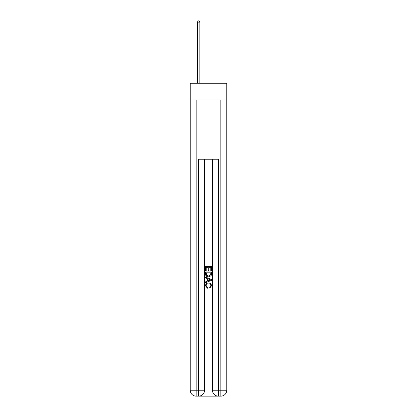 <?xml version="1.0" encoding="UTF-8"?>
<svg xmlns="http://www.w3.org/2000/svg" width="417" height="417" viewBox="0 0 417 417"><rect width="100%" height="100%" fill="white"/><g stroke="black" fill="none" stroke-linecap="round" stroke-linejoin="round"><path stroke-width="0.63" d="M226.759 100.017L226.759 83.233L190.241 83.233L190.241 100.017L226.759 100.017L226.759 390.229L220.838 390.229L220.838 100.017M199.071 396.15L217.929 396.15M218.372 396.15L218.372 390.229L212.446 390.229A5.921 5.921 0 0 0 218.372 396.15L220.838 396.15L220.838 390.229L218.372 390.229L218.372 159.242L198.628 159.242L198.628 390.229L190.241 390.229L190.241 100.017M204.554 159.242L204.554 390.229A5.921 5.921 0 0 1 198.628 396.15L196.162 396.15A5.921 5.921 0 0 1 190.241 390.229M212.446 390.229L212.446 159.242M220.838 396.15A5.921 5.921 0 0 0 226.759 390.229M205.539 270.826L205.539 266.494L211.461 266.494L211.461 270.675L210.778 270.675L210.778 267.333L208.953 267.333L208.953 270.445L208.271 270.445L208.271 267.333L206.222 267.333L206.222 270.826L205.539 270.826M205.539 274.084L205.539 271.962L211.461 271.962L211.377 275.038L210.95 275.898L208.531 276.825C206.639 276.831 205.638 275.918 205.539 274.084M206.222 272.801L206.639 275.418L208.547 275.986L210.658 274.98L210.778 272.801L206.222 272.801M205.539 277.962L205.539 277.076L211.461 279.426L211.461 280.37L205.539 282.721L205.539 281.835L207.358 281.162L207.358 278.634L205.539 277.962M209.683 279.494L208.047 278.89L208.047 280.907L210.778 279.901L209.683 279.494M206.144 285.718L207.63 287.376L207.437 288.215L205.461 285.796C205.623 283.977 206.65 283.06 208.542 283.049C210.366 283.091 211.362 283.998 211.539 285.781L209.814 288.064L209.636 287.224L210.856 285.739C210.679 284.457 209.907 283.841 208.547 283.883C207.16 283.81 206.363 284.425 206.144 285.718M199.863 83.233L199.863 22.132L197.397 22.132L197.397 83.233M197.397 22.132L198.138 20.85L199.123 20.85L199.863 22.132M196.162 100.017L196.162 396.15M204.554 390.229L198.628 390.229L198.628 396.15"/></g></svg>
